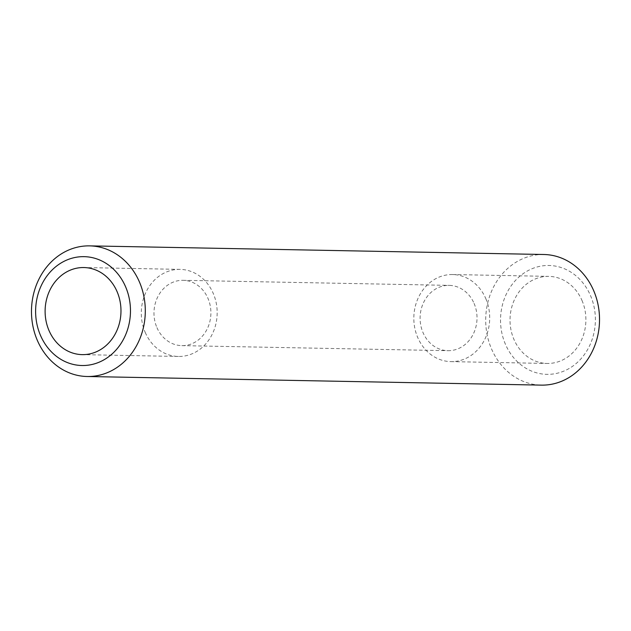 <?xml version="1.0" encoding="UTF-8"?>
<svg xmlns="http://www.w3.org/2000/svg" width="631" height="631" viewBox="0 0 631 631"><rect width="100%" height="100%" fill="white"/><g stroke="black" fill="none" stroke-linecap="round" stroke-linejoin="round"><path stroke-width="0.47" stroke-dasharray="3.15 2.37" d="M145.233 332.45A43.555 37.939 -88.9 0 0 178.407 356.46A43.555 37.939 -88.9 0 0 213.231 293.376A43.555 37.939 -88.9 0 0 180.056 269.374A43.555 37.939 -88.9 0 0 145.233 332.45M156.938 327.623A32.662 28.458 -88.9 0 0 181.823 345.63A32.662 28.458 -88.9 0 0 207.946 298.321A32.662 28.458 -88.9 0 0 183.061 280.314A32.662 28.458 -88.9 0 0 156.938 327.623M581.956 300.38A43.555 37.939 91.1 0 1 547.132 363.456A43.555 37.939 91.1 0 1 513.957 339.446A43.555 37.939 91.1 0 1 548.781 276.37A43.555 37.939 91.1 0 1 581.956 300.38M485.767 298.55A43.555 37.939 91.1 0 1 450.944 361.626A43.555 37.939 91.1 0 1 417.769 337.624A43.555 37.939 91.1 0 1 452.593 274.54A43.555 37.939 91.1 0 1 485.767 298.55M474.062 303.377A32.662 28.458 91.1 0 1 447.939 350.686A32.662 28.458 91.1 0 1 423.054 332.679A32.662 28.458 91.1 0 1 449.177 285.37A32.662 28.458 91.1 0 1 474.062 303.377M505.455 344.329A54.44 47.428 91.1 0 1 526.901 271.259A54.44 47.428 91.1 0 1 590.458 295.489A54.44 47.428 91.1 0 1 569.012 368.567A54.44 47.428 91.1 0 1 505.455 344.329M543.851 254.498A65.324 56.916 -88.9 0 0 491.612 349.117A65.324 56.916 -88.9 0 0 541.374 385.123M178.407 356.46L82.219 354.63M450.944 361.626L547.132 363.456M181.823 345.63L447.939 350.686M183.061 280.314L449.177 285.37M452.593 274.54L548.781 276.37M180.056 269.374L83.868 267.544"/><path stroke-width="0.95" d="M49.044 330.62A43.555 37.939 -88.9 0 0 82.219 354.63A43.555 37.939 -88.9 0 0 117.043 291.554A43.555 37.939 -88.9 0 0 83.868 267.544A43.555 37.939 -88.9 0 0 49.044 330.62M87.149 376.502L541.374 385.123A65.324 56.916 -88.9 0 0 593.613 290.505A65.324 56.916 -88.9 0 0 543.851 254.498L89.626 245.877A65.324 56.916 91.1 0 1 139.388 281.883A65.324 56.916 91.1 0 1 87.149 376.502A65.324 56.916 91.1 0 1 37.387 340.495A65.324 56.916 91.1 0 1 89.626 245.877M125.545 286.671A54.44 47.428 -88.9 0 0 61.988 262.433A54.44 47.428 -88.9 0 0 40.542 335.511A54.44 47.428 -88.9 0 0 104.099 359.741A54.44 47.428 -88.9 0 0 125.545 286.671"/></g></svg>
